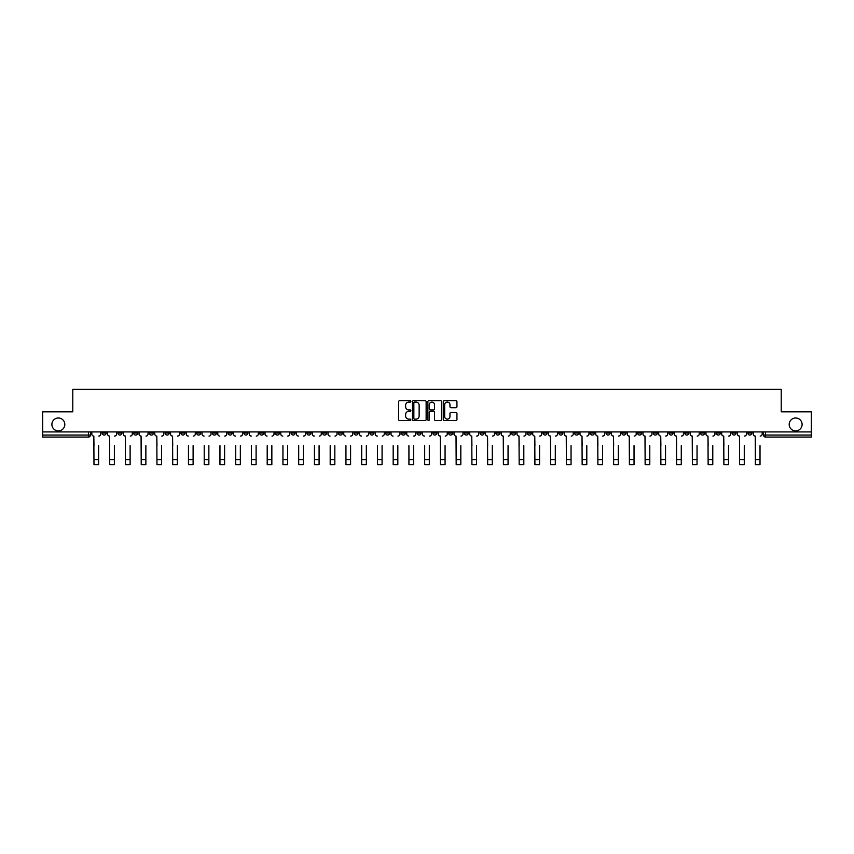 <?xml version="1.0" encoding="UTF-8"?>
<svg xmlns="http://www.w3.org/2000/svg" width="854" height="854" viewBox="0 0 854 854"><rect width="100%" height="100%" fill="white"/><g stroke="black" fill="none" stroke-linecap="round" stroke-linejoin="round"><path stroke-width="1.28" d="M410.849 401.401A0.694 0.694 0 0 0 410.155 400.718L399.629 400.718A0.993 0.993 0 0 0 398.637 401.7L398.637 419.538A0.993 0.993 0 0 0 399.629 420.531L410.155 420.531A0.694 0.694 0 0 0 410.849 419.837A0.694 0.694 0 0 0 410.155 419.143L408.788 419.143A3.17 3.17 0 0 1 405.618 415.973L405.618 414.489A3.17 3.17 0 0 1 408.788 411.318L410.155 411.318A0.694 0.694 0 0 0 410.849 410.625A0.694 0.694 0 0 0 410.155 409.931L408.788 409.931A3.17 3.17 0 0 1 405.618 406.76L405.618 405.266A3.17 3.17 0 0 1 408.788 402.095L410.155 402.095A0.694 0.694 0 0 0 410.849 401.401M789.192 424.449A6.458 6.458 0 0 0 795.65 430.907A6.458 6.458 0 0 0 802.109 424.449A6.458 6.458 0 0 0 795.65 417.99A6.458 6.458 0 0 0 789.192 424.449M51.891 424.449A6.458 6.458 0 0 0 58.35 430.907A6.458 6.458 0 0 0 64.808 424.449A6.458 6.458 0 0 0 58.35 417.99A6.458 6.458 0 0 0 51.891 424.449M621.829 431.921L621.829 433.031L625.865 433.031A2.018 2.018 0 0 1 623.847 435.049A2.018 2.018 0 0 1 621.829 433.031L621.829 431.921M527.345 431.921L527.345 433.031L531.38 433.031A2.018 2.018 0 0 1 529.363 435.049A2.018 2.018 0 0 1 527.345 433.031L527.345 431.921M511.589 431.921L511.589 433.031L515.635 433.031A2.018 2.018 0 0 1 513.606 435.049A2.018 2.018 0 0 1 511.589 433.031L511.589 431.921M417.104 431.921L417.104 433.031L421.15 433.031A2.018 2.018 0 0 1 419.122 435.049A2.018 2.018 0 0 1 417.104 433.031L417.104 431.921M401.359 431.921L401.359 433.031L405.394 433.031A2.018 2.018 0 0 1 403.376 435.049A2.018 2.018 0 0 1 401.359 433.031L401.359 431.921M385.613 431.921L385.613 433.031L389.648 433.031A2.018 2.018 0 0 1 387.631 435.049A2.018 2.018 0 0 1 385.613 433.031L385.613 431.921M354.122 431.921L354.122 433.031L358.157 433.031A2.018 2.018 0 0 1 356.139 435.049A2.018 2.018 0 0 1 354.122 433.031L354.122 431.921M322.62 433.031L322.62 431.921L322.62 433.031A2.018 2.018 0 0 0 324.637 435.049A2.018 2.018 0 0 1 322.62 433.031L326.655 433.031A2.018 2.018 0 0 1 324.637 435.049A2.018 2.018 0 0 0 326.655 433.031L326.655 431.921L326.655 433.031M306.874 433.031L306.874 431.921L306.874 433.031A2.018 2.018 0 0 0 308.892 435.049A2.018 2.018 0 0 1 306.874 433.031L310.909 433.031A2.018 2.018 0 0 1 308.892 435.049M291.129 433.031L291.129 431.921L291.129 433.031A2.018 2.018 0 0 0 293.146 435.049A2.018 2.018 0 0 1 291.129 433.031L295.164 433.031A2.018 2.018 0 0 1 293.146 435.049A2.018 2.018 0 0 0 295.164 433.031L295.164 431.921L295.164 433.031M275.383 431.921L275.383 433.031L279.418 433.031A2.018 2.018 0 0 1 277.401 435.049A2.018 2.018 0 0 1 275.383 433.031L275.383 431.921M259.637 431.921L259.637 433.031L263.672 433.031A2.018 2.018 0 0 1 261.655 435.049A2.018 2.018 0 0 1 259.637 433.031L259.637 431.921M243.881 431.921L243.881 433.031L247.927 433.031A2.018 2.018 0 0 1 245.899 435.049A2.018 2.018 0 0 1 243.881 433.031L243.881 431.921M228.135 433.031L228.135 431.921L228.135 433.031A2.018 2.018 0 0 0 230.153 435.049A2.018 2.018 0 0 1 228.135 433.031L232.171 433.031A2.018 2.018 0 0 1 230.153 435.049M196.644 433.031L196.644 431.921L196.644 433.031A2.018 2.018 0 0 0 198.662 435.049A2.018 2.018 0 0 1 196.644 433.031L200.679 433.031A2.018 2.018 0 0 1 198.662 435.049A2.018 2.018 0 0 0 200.679 433.031L200.679 431.921L200.679 433.031M180.899 433.031L180.899 431.921L180.899 433.031A2.018 2.018 0 0 0 182.916 435.049A2.018 2.018 0 0 1 180.899 433.031L184.934 433.031A2.018 2.018 0 0 1 182.916 435.049A2.018 2.018 0 0 0 184.934 433.031L184.934 431.921L184.934 433.031M165.142 433.031L165.142 431.921L165.142 433.031A2.018 2.018 0 0 0 167.17 435.049A2.018 2.018 0 0 1 165.142 433.031L169.188 433.031A2.018 2.018 0 0 1 167.17 435.049A2.018 2.018 0 0 0 169.188 433.031L169.188 431.921L169.188 433.031M149.397 433.031L149.397 431.921L149.397 433.031A2.018 2.018 0 0 0 151.414 435.049A2.018 2.018 0 0 1 149.397 433.031L153.442 433.031A2.018 2.018 0 0 1 151.414 435.049M133.651 433.031L133.651 431.921L133.651 433.031A2.018 2.018 0 0 0 135.669 435.049A2.018 2.018 0 0 1 133.651 433.031L137.686 433.031A2.018 2.018 0 0 1 135.669 435.049A2.018 2.018 0 0 0 137.686 433.031L137.686 431.921L137.686 433.031M117.905 433.031L117.905 431.921L117.905 433.031A2.018 2.018 0 0 0 119.923 435.049A2.018 2.018 0 0 1 117.905 433.031L121.941 433.031A2.018 2.018 0 0 1 119.923 435.049A2.018 2.018 0 0 0 121.941 433.031L121.941 431.921L121.941 433.031M455.961 407.7A0.993 0.993 0 0 0 456.943 406.707L456.943 401.7A0.993 0.993 0 0 0 455.961 400.718L444.261 400.718A0.993 0.993 0 0 0 443.279 401.7L443.279 419.538A0.993 0.993 0 0 0 444.261 420.531L455.961 420.531A0.993 0.993 0 0 0 456.943 419.538L456.943 413.496A0.993 0.993 0 0 0 455.961 412.503L450.955 412.503A0.993 0.993 0 0 0 449.962 413.496L449.962 416.496A2.647 2.647 0 0 1 447.315 419.143A2.647 2.647 0 0 1 444.667 416.496L444.667 404.753A2.647 2.647 0 0 1 447.315 402.095A2.647 2.647 0 0 1 449.962 404.753L449.962 406.707A0.993 0.993 0 0 0 450.955 407.7L455.961 407.7M42.7 431.921L42.7 411.831L72.782 411.831L72.782 389.317L781.218 389.317L781.218 411.831L811.3 411.831L811.3 431.921L42.7 431.921L42.7 435.049L90.449 435.049L90.449 431.921L90.449 435.049A2.018 2.018 0 0 1 88.432 437.067L42.7 437.067L42.7 435.049M426.135 401.7A0.993 0.993 0 0 0 425.143 400.718L413.453 400.718A0.993 0.993 0 0 0 412.461 401.7L412.461 419.538A0.993 0.993 0 0 0 413.453 420.531L425.143 420.531A0.993 0.993 0 0 0 426.135 419.538L426.135 401.7M428.857 400.718L440.547 400.718A0.993 0.993 0 0 1 441.539 401.7L441.539 419.538A0.993 0.993 0 0 1 440.547 420.531L435.551 420.531A0.993 0.993 0 0 1 434.558 419.538L434.558 412.311A0.993 0.993 0 0 0 433.565 411.318L430.245 411.318A0.993 0.993 0 0 0 429.252 412.311L429.252 419.837A0.694 0.694 0 0 1 428.559 420.531A0.694 0.694 0 0 1 427.865 419.837L427.865 401.7A0.993 0.993 0 0 1 428.857 400.718M763.551 431.921L763.551 435.049L811.3 435.049L811.3 437.067L765.568 437.067A2.018 2.018 0 0 1 763.551 435.049M811.3 431.921L811.3 435.049M751.84 431.921L751.84 433.031A2.018 2.018 0 0 1 749.823 435.049A2.018 2.018 0 0 1 747.805 433.031A2.018 2.018 0 0 0 749.823 435.049A2.018 2.018 0 0 0 751.84 433.031L747.805 433.031L747.805 431.921M736.095 431.921L736.095 433.031A2.018 2.018 0 0 1 734.077 435.049A2.018 2.018 0 0 1 732.059 433.031L736.095 433.031M732.059 431.921L732.059 433.031M720.349 431.921L720.349 433.031A2.018 2.018 0 0 1 718.331 435.049A2.018 2.018 0 0 1 716.314 433.031L720.349 433.031M716.314 431.921L716.314 433.031M704.603 433.031L704.603 431.921L704.603 433.031A2.018 2.018 0 0 1 702.586 435.049A2.018 2.018 0 0 1 700.558 433.031L704.603 433.031A2.018 2.018 0 0 1 702.586 435.049M700.558 431.921L700.558 433.031M688.858 431.921L688.858 433.031A2.018 2.018 0 0 1 686.829 435.049A2.018 2.018 0 0 1 684.812 433.031A2.018 2.018 0 0 0 686.829 435.049M684.812 431.921L684.812 433.031L688.858 433.031M673.101 431.921L673.101 433.031A2.018 2.018 0 0 1 671.084 435.049A2.018 2.018 0 0 1 669.066 433.031L673.101 433.031A2.018 2.018 0 0 1 671.084 435.049M669.066 431.921L669.066 433.031M657.356 431.921L657.356 433.031A2.018 2.018 0 0 1 655.338 435.049A2.018 2.018 0 0 1 653.321 433.031A2.018 2.018 0 0 0 655.338 435.049M653.321 431.921L653.321 433.031L657.356 433.031M641.61 431.921L641.61 433.031A2.018 2.018 0 0 1 639.593 435.049A2.018 2.018 0 0 1 637.575 433.031L641.61 433.031M637.575 431.921L637.575 433.031M625.865 431.921L625.865 433.031A2.018 2.018 0 0 1 623.847 435.049M610.119 431.921L610.119 433.031A2.018 2.018 0 0 1 608.101 435.049A2.018 2.018 0 0 1 606.073 433.031L610.119 433.031M606.073 431.921L606.073 433.031M594.363 431.921L594.363 433.031A2.018 2.018 0 0 1 592.345 435.049A2.018 2.018 0 0 1 590.327 433.031L594.363 433.031M590.327 431.921L590.327 433.031M578.617 431.921L578.617 433.031A2.018 2.018 0 0 1 576.599 435.049A2.018 2.018 0 0 1 574.582 433.031A2.018 2.018 0 0 0 576.599 435.049M574.582 431.921L574.582 433.031L578.617 433.031M562.871 431.921L562.871 433.031A2.018 2.018 0 0 1 560.854 435.049A2.018 2.018 0 0 1 558.836 433.031L562.871 433.031M558.836 431.921L558.836 433.031M547.126 431.921L547.126 433.031A2.018 2.018 0 0 1 545.108 435.049A2.018 2.018 0 0 1 543.091 433.031L547.126 433.031M543.091 431.921L543.091 433.031M531.38 431.921L531.38 433.031M515.635 431.921L515.635 433.031L515.635 431.921M499.878 431.921L499.878 433.031A2.018 2.018 0 0 1 497.861 435.049A2.018 2.018 0 0 1 495.843 433.031L499.878 433.031M495.843 431.921L495.843 433.031M484.133 431.921L484.133 433.031A2.018 2.018 0 0 1 482.115 435.049A2.018 2.018 0 0 1 480.097 433.031L484.133 433.031M480.097 431.921L480.097 433.031M468.387 431.921L468.387 433.031A2.018 2.018 0 0 1 466.369 435.049A2.018 2.018 0 0 1 464.352 433.031L468.387 433.031M464.352 431.921L464.352 433.031M452.641 431.921L452.641 433.031A2.018 2.018 0 0 1 450.624 435.049A2.018 2.018 0 0 1 448.606 433.031L452.641 433.031M448.606 431.921L448.606 433.031M436.896 431.921L436.896 433.031A2.018 2.018 0 0 1 434.878 435.049A2.018 2.018 0 0 1 432.85 433.031L436.896 433.031M432.85 431.921L432.85 433.031M421.15 431.921L421.15 433.031A2.018 2.018 0 0 1 419.122 435.049M405.394 431.921L405.394 433.031M389.648 433.031L389.648 431.921L389.648 433.031A2.018 2.018 0 0 1 387.631 435.049M373.903 431.921L373.903 433.031A2.018 2.018 0 0 1 371.885 435.049A2.018 2.018 0 0 1 369.867 433.031A2.018 2.018 0 0 0 371.885 435.049A2.018 2.018 0 0 0 373.903 433.031L369.867 433.031L369.867 431.921M358.157 433.031L358.157 431.921L358.157 433.031A2.018 2.018 0 0 1 356.139 435.049M342.411 431.921L342.411 433.031A2.018 2.018 0 0 1 340.394 435.049A2.018 2.018 0 0 1 338.365 433.031A2.018 2.018 0 0 0 340.394 435.049M338.365 431.921L338.365 433.031L342.411 433.031M310.909 431.921L310.909 433.031L310.909 431.921M279.418 433.031L279.418 431.921L279.418 433.031A2.018 2.018 0 0 1 277.401 435.049M263.672 433.031L263.672 431.921L263.672 433.031A2.018 2.018 0 0 1 261.655 435.049M247.927 433.031L247.927 431.921L247.927 433.031A2.018 2.018 0 0 1 245.899 435.049M232.171 431.921L232.171 433.031L232.171 431.921M216.425 433.031L216.425 431.921L216.425 433.031A2.018 2.018 0 0 1 214.407 435.049A2.018 2.018 0 0 1 212.39 433.031L216.425 433.031A2.018 2.018 0 0 1 214.407 435.049M212.39 431.921L212.39 433.031M153.442 431.921L153.442 433.031L153.442 431.921M106.195 431.921L106.195 433.031A2.018 2.018 0 0 1 104.177 435.049A2.018 2.018 0 0 1 102.16 433.031A2.018 2.018 0 0 0 104.177 435.049A2.018 2.018 0 0 0 106.195 433.031L106.195 431.921M102.16 431.921L102.16 433.031L106.195 433.031M88.432 431.921L88.432 437.067A2.018 2.018 0 0 0 90.449 435.049M414.542 402.095A0.694 0.694 0 0 0 413.848 402.789L413.848 418.449A0.694 0.694 0 0 0 414.542 419.143L415.973 419.143A3.17 3.17 0 0 0 419.143 415.973L419.143 405.266A3.17 3.17 0 0 0 415.973 402.095L414.542 402.095M434.558 404.796A2.647 2.647 0 0 0 431.9 402.149A2.647 2.647 0 0 0 429.252 404.796L429.252 408.938A0.993 0.993 0 0 0 430.245 409.931L433.565 409.931A0.993 0.993 0 0 0 434.558 408.938L434.558 404.796M91.805 434.046L91.805 431.921L91.805 434.046A2.018 2.018 0 0 0 93.833 436.063L93.983 445.649M93.833 436.063L93.983 464.683L98.626 464.683L98.626 445.649M100.793 434.046L100.793 431.921L100.793 434.046A2.018 2.018 0 0 1 98.776 436.063M107.561 434.046L107.561 431.921L107.561 434.046A2.018 2.018 0 0 0 109.579 436.063L109.728 445.649M109.579 436.063L109.728 464.683L114.372 464.683L114.372 445.649M116.539 434.046L116.539 431.921L116.539 434.046A2.018 2.018 0 0 1 114.521 436.063M123.307 434.046L123.307 431.921L123.307 434.046A2.018 2.018 0 0 0 125.325 436.063L125.474 445.649M125.325 436.063L125.474 464.683L130.118 464.683L130.118 445.649M132.285 434.046L132.285 431.921L132.285 434.046A2.018 2.018 0 0 1 130.267 436.063M114.372 464.683L109.728 464.683M130.118 464.683L125.474 464.683M139.053 434.046L139.053 431.921L139.053 434.046A2.018 2.018 0 0 0 141.07 436.063L141.22 445.649M141.07 436.063L141.22 464.683L145.863 464.683L145.863 445.649M148.041 434.046L148.041 431.921L148.041 434.046A2.018 2.018 0 0 1 146.013 436.063M154.798 434.046L154.798 431.921L154.798 434.046A2.018 2.018 0 0 0 156.816 436.063L156.965 445.649M156.816 436.063L156.965 464.683L161.609 464.683L161.609 445.649M163.787 434.046L163.787 431.921L163.787 434.046A2.018 2.018 0 0 1 161.769 436.063M170.544 434.046L170.544 431.921L170.544 434.046A2.018 2.018 0 0 0 172.561 436.063L172.721 445.649M172.561 436.063L172.721 464.683L177.365 464.683L177.365 445.649M179.532 434.046L179.532 431.921L179.532 434.046A2.018 2.018 0 0 1 177.515 436.063M145.863 464.683L141.22 464.683M161.609 464.683L156.965 464.683M177.365 464.683L172.721 464.683M188.467 464.683L193.111 464.683L188.467 464.683L188.467 445.649M188.318 436.063L188.318 436.063A2.018 2.018 0 0 1 186.3 434.046L186.3 431.921L186.3 434.046M193.111 445.649L193.111 464.683M193.26 436.063A2.018 2.018 0 0 0 195.278 434.046L195.278 431.921L195.278 434.046M204.213 464.683L208.856 464.683L204.213 464.683L204.213 445.649M204.063 436.063L204.063 436.063A2.018 2.018 0 0 1 202.046 434.046L202.046 431.921L202.046 434.046M208.856 445.649L208.856 464.683M209.006 436.063A2.018 2.018 0 0 0 211.023 434.046L211.023 431.921L211.023 434.046M219.958 464.683L224.602 464.683L219.958 464.683L219.958 445.649M219.809 436.063L219.809 436.063A2.018 2.018 0 0 1 217.791 434.046L217.791 431.921L217.791 434.046M224.602 445.649L224.602 464.683M224.751 436.063A2.018 2.018 0 0 0 226.769 434.046L226.769 431.921L226.769 434.046M235.704 464.683L240.348 464.683L235.704 464.683L235.704 445.649M235.555 436.063L235.555 436.063A2.018 2.018 0 0 1 233.537 434.046L233.537 431.921L233.537 434.046M240.348 445.649L240.348 464.683M240.508 436.063A2.018 2.018 0 0 0 242.525 434.046L242.525 431.921L242.525 434.046M251.46 464.683L256.104 464.683L251.46 464.683L251.46 445.649M251.3 436.063L251.3 436.063A2.018 2.018 0 0 1 249.283 434.046L249.283 431.921L249.283 434.046M256.104 445.649L256.104 464.683M256.253 436.063A2.018 2.018 0 0 0 258.271 434.046L258.271 431.921L258.271 434.046M267.206 464.683L271.85 464.683L267.206 464.683L267.206 445.649M267.056 436.063L267.056 436.063A2.018 2.018 0 0 1 265.028 434.046L265.028 431.921L265.028 434.046M271.85 445.649L271.85 464.683M271.999 436.063A2.018 2.018 0 0 0 274.017 434.046L274.017 431.921L274.017 434.046M282.952 464.683L287.595 464.683L282.952 464.683L282.952 445.649M282.802 436.063L282.802 436.063A2.018 2.018 0 0 1 280.785 434.046L280.785 431.921L280.785 434.046M287.595 445.649L287.595 464.683M287.745 436.063A2.018 2.018 0 0 0 289.762 434.046L289.762 431.921L289.762 434.046M298.697 464.683L303.341 464.683L298.697 464.683L298.697 445.649M298.548 436.063L298.548 436.063A2.018 2.018 0 0 1 296.53 434.046L296.53 431.921L296.53 434.046M303.341 445.649L303.341 464.683M303.49 436.063A2.018 2.018 0 0 0 305.508 434.046L305.508 431.921L305.508 434.046M314.443 464.683L319.086 464.683L314.443 464.683L314.443 445.649M314.293 436.063L314.293 436.063A2.018 2.018 0 0 1 312.276 434.046L312.276 431.921L312.276 434.046M319.086 445.649L319.086 464.683M319.236 436.063A2.018 2.018 0 0 0 321.264 434.046L321.264 431.921L321.264 434.046M330.188 464.683L334.832 464.683L330.188 464.683L330.188 445.649M330.039 436.063L330.039 436.063A2.018 2.018 0 0 1 328.021 434.046L328.021 431.921L328.021 434.046M334.832 445.649L334.832 464.683M334.992 436.063A2.018 2.018 0 0 0 337.01 434.046L337.01 431.921L337.01 434.046M345.945 464.683L350.588 464.683L345.945 464.683L345.945 445.649M345.785 436.063L345.785 436.063A2.018 2.018 0 0 1 343.767 434.046L343.767 431.921L343.767 434.046M350.588 445.649L350.588 464.683M350.738 436.063A2.018 2.018 0 0 0 352.755 434.046L352.755 431.921L352.755 434.046M361.69 464.683L366.334 464.683L361.69 464.683L361.69 445.649M361.541 436.063L361.541 436.063A2.018 2.018 0 0 1 359.513 434.046L359.513 431.921L359.513 434.046M366.334 445.649L366.334 464.683M366.483 436.063A2.018 2.018 0 0 0 368.501 434.046L368.501 431.921L368.501 434.046M377.436 464.683L382.08 464.683L377.436 464.683L377.436 445.649M377.287 436.063L377.287 436.063A2.018 2.018 0 0 1 375.269 434.046L375.269 431.921L375.269 434.046M382.08 445.649L382.08 464.683M382.229 436.063A2.018 2.018 0 0 0 384.247 434.046L384.247 431.921L384.247 434.046M393.182 464.683L397.825 464.683L393.182 464.683L393.182 445.649M393.032 436.063L393.032 436.063A2.018 2.018 0 0 1 391.015 434.046L391.015 431.921L391.015 434.046M397.825 445.649L397.825 464.683M397.975 436.063A2.018 2.018 0 0 0 399.992 434.046L399.992 431.921L399.992 434.046M408.927 464.683L413.571 464.683L408.927 464.683L408.927 445.649M408.778 436.063L408.778 436.063A2.018 2.018 0 0 1 406.76 434.046L406.76 431.921L406.76 434.046M413.571 445.649L413.571 464.683M413.731 436.063A2.018 2.018 0 0 0 415.749 434.046L415.749 431.921L415.749 434.046M424.684 464.683L429.316 464.683L424.684 464.683L424.684 445.649M424.523 436.063L424.523 436.063A2.018 2.018 0 0 1 422.506 434.046L422.506 431.921L422.506 434.046M429.316 445.649L429.316 464.683M429.477 436.063A2.018 2.018 0 0 0 431.494 434.046L431.494 431.921L431.494 434.046M438.251 434.046L438.251 431.921L438.251 434.046A2.018 2.018 0 0 0 440.269 436.063L440.429 445.649M440.269 436.063L440.429 464.683L445.073 464.683L445.073 445.649M447.24 434.046L447.24 431.921L447.24 434.046A2.018 2.018 0 0 1 445.222 436.063M454.008 434.046L454.008 431.921L454.008 434.046A2.018 2.018 0 0 0 456.025 436.063L456.175 445.649M456.025 436.063L456.175 464.683L460.818 464.683L460.818 445.649M462.985 434.046L462.985 431.921L462.985 434.046A2.018 2.018 0 0 1 460.968 436.063M469.753 434.046L469.753 431.921L469.753 434.046A2.018 2.018 0 0 0 471.771 436.063L471.92 445.649M471.771 436.063L471.92 464.683L476.564 464.683L476.564 445.649M478.731 434.046L478.731 431.921L478.731 434.046A2.018 2.018 0 0 1 476.713 436.063M485.499 434.046L485.499 431.921L485.499 434.046A2.018 2.018 0 0 0 487.517 436.063L487.666 445.649M487.517 436.063L487.666 464.683L492.31 464.683L492.31 445.649M494.487 434.046L494.487 431.921L494.487 434.046A2.018 2.018 0 0 1 492.459 436.063M445.073 464.683L440.429 464.683M460.818 464.683L456.175 464.683M476.564 464.683L471.92 464.683M492.31 464.683L487.666 464.683M501.245 434.046L501.245 431.921L501.245 434.046A2.018 2.018 0 0 0 503.262 436.063L503.412 445.649M503.262 436.063L503.412 464.683L508.055 464.683L508.055 445.649M510.233 434.046L510.233 431.921L510.233 434.046A2.018 2.018 0 0 1 508.215 436.063M508.055 464.683L503.412 464.683M516.99 434.046L516.99 431.921L516.99 434.046A2.018 2.018 0 0 0 519.008 436.063L519.168 445.649M519.008 436.063L519.168 464.683L523.812 464.683L523.812 445.649M525.979 434.046L525.979 431.921L525.979 434.046A2.018 2.018 0 0 1 523.961 436.063M523.812 464.683L519.168 464.683M532.736 434.046L532.736 431.921L532.736 434.046A2.018 2.018 0 0 0 534.764 436.063L534.914 445.649M534.764 436.063L534.914 464.683L539.557 464.683L539.557 445.649M541.724 434.046L541.724 431.921L541.724 434.046A2.018 2.018 0 0 1 539.707 436.063M539.557 464.683L534.914 464.683M548.492 434.046L548.492 431.921L548.492 434.046A2.018 2.018 0 0 0 550.51 436.063L550.659 445.649M550.51 436.063L550.659 464.683L555.303 464.683L555.303 445.649M557.47 434.046L557.47 431.921L557.47 434.046A2.018 2.018 0 0 1 555.452 436.063M555.303 464.683L550.659 464.683M564.238 434.046L564.238 431.921L564.238 434.046A2.018 2.018 0 0 0 566.255 436.063L566.405 445.649M566.255 436.063L566.405 464.683L571.048 464.683L571.048 445.649M573.215 434.046L573.215 431.921L573.215 434.046A2.018 2.018 0 0 1 571.198 436.063M571.048 464.683L566.405 464.683M579.983 434.046L579.983 431.921L579.983 434.046A2.018 2.018 0 0 0 582.001 436.063L582.15 445.649M582.001 436.063L582.15 464.683L586.794 464.683L586.794 445.649M588.972 434.046L588.972 431.921L588.972 434.046A2.018 2.018 0 0 1 586.944 436.063M586.794 464.683L582.15 464.683M595.729 434.046L595.729 431.921L595.729 434.046A2.018 2.018 0 0 0 597.747 436.063L597.896 445.649M597.747 436.063L597.896 464.683L602.54 464.683L602.54 445.649M604.717 434.046L604.717 431.921L604.717 434.046A2.018 2.018 0 0 1 602.7 436.063M602.54 464.683L597.896 464.683M611.475 434.046L611.475 431.921L611.475 434.046A2.018 2.018 0 0 0 613.492 436.063L613.652 445.649M613.492 436.063L613.652 464.683L618.296 464.683L618.296 445.649M620.463 434.046L620.463 431.921L620.463 434.046A2.018 2.018 0 0 1 618.445 436.063M618.296 464.683L613.652 464.683M627.231 434.046L627.231 431.921L627.231 434.046A2.018 2.018 0 0 0 629.249 436.063L629.398 445.649M629.249 436.063L629.398 464.683L634.042 464.683L634.042 445.649M636.209 434.046L636.209 431.921L636.209 434.046A2.018 2.018 0 0 1 634.191 436.063M634.042 464.683L629.398 464.683M642.977 434.046L642.977 431.921L642.977 434.046A2.018 2.018 0 0 0 644.994 436.063L645.144 445.649M644.994 436.063L645.144 464.683L649.787 464.683L649.787 445.649M651.954 434.046L651.954 431.921L651.954 434.046A2.018 2.018 0 0 1 649.937 436.063M649.787 464.683L645.144 464.683M658.722 434.046L658.722 431.921L658.722 434.046A2.018 2.018 0 0 0 660.74 436.063L660.889 445.649M660.74 436.063L660.889 464.683L665.533 464.683L665.533 445.649M667.7 434.046L667.7 431.921L667.7 434.046A2.018 2.018 0 0 1 665.682 436.063M665.533 464.683L660.889 464.683M674.468 434.046L674.468 431.921L674.468 434.046A2.018 2.018 0 0 0 676.485 436.063L676.635 445.649M676.485 436.063L676.635 464.683L681.279 464.683L681.279 445.649M683.456 434.046L683.456 431.921L683.456 434.046A2.018 2.018 0 0 1 681.439 436.063M681.279 464.683L676.635 464.683M690.213 434.046L690.213 431.921L690.213 434.046A2.018 2.018 0 0 0 692.231 436.063L692.391 445.649M692.231 436.063L692.391 464.683L697.035 464.683L697.035 445.649M699.202 434.046L699.202 431.921L699.202 434.046A2.018 2.018 0 0 1 697.184 436.063M697.035 464.683L692.391 464.683M705.959 434.046L705.959 431.921L705.959 434.046A2.018 2.018 0 0 0 707.987 436.063L708.137 445.649M707.987 436.063L708.137 464.683L712.78 464.683L712.78 445.649M714.947 434.046L714.947 431.921L714.947 434.046A2.018 2.018 0 0 1 712.93 436.063M712.78 464.683L708.137 464.683M721.715 434.046L721.715 431.921L721.715 434.046A2.018 2.018 0 0 0 723.733 436.063L723.882 445.649M723.733 436.063L723.882 464.683L728.526 464.683L728.526 445.649M730.693 434.046L730.693 431.921L730.693 434.046A2.018 2.018 0 0 1 728.675 436.063M728.526 464.683L723.882 464.683M737.461 434.046L737.461 431.921L737.461 434.046A2.018 2.018 0 0 0 739.479 436.063L739.628 445.649M739.479 436.063L739.628 464.683L744.272 464.683L744.272 445.649M746.439 434.046L746.439 431.921L746.439 434.046A2.018 2.018 0 0 1 744.421 436.063M744.272 464.683L739.628 464.683M753.207 434.046L753.207 431.921L753.207 434.046A2.018 2.018 0 0 0 755.224 436.063L755.374 445.649M755.224 436.063L755.374 464.683L760.017 464.683L760.017 445.649M762.195 434.046L762.195 431.921L762.195 434.046A2.018 2.018 0 0 1 760.167 436.063M760.017 464.683L755.374 464.683M765.568 431.921L765.568 437.067M98.626 459.58L93.983 459.58M114.372 459.58L109.728 459.58M130.118 459.58L125.474 459.58M145.863 459.58L141.22 459.58M161.609 459.58L156.965 459.58M177.365 459.58L172.721 459.58M193.111 459.58L188.467 459.58M208.856 459.58L204.213 459.58M224.602 459.58L219.958 459.58M240.348 459.58L235.704 459.58M256.104 459.58L251.46 459.58M271.85 459.58L267.206 459.58M287.595 459.58L282.952 459.58M303.341 459.58L298.697 459.58M319.086 459.58L314.443 459.58M334.832 459.58L330.188 459.58M350.588 459.58L345.945 459.58M366.334 459.58L361.69 459.58M382.08 459.58L377.436 459.58M397.825 459.58L393.182 459.58M413.571 459.58L408.927 459.58M429.316 459.58L424.684 459.58M445.073 459.58L440.429 459.58M460.818 459.58L456.175 459.58M476.564 459.58L471.92 459.58M492.31 459.58L487.666 459.58M508.055 459.58L503.412 459.58M523.812 459.58L519.168 459.58M539.557 459.58L534.914 459.58M555.303 459.58L550.659 459.58M571.048 459.58L566.405 459.58M586.794 459.58L582.15 459.58M602.54 459.58L597.896 459.58M618.296 459.58L613.652 459.58M634.042 459.58L629.398 459.58M649.787 459.58L645.144 459.58M665.533 459.58L660.889 459.58M681.279 459.58L676.635 459.58M697.035 459.58L692.391 459.58M712.78 459.58L708.137 459.58M728.526 459.58L723.882 459.58M744.272 459.58L739.628 459.58M760.017 459.58L755.374 459.58"/></g></svg>
